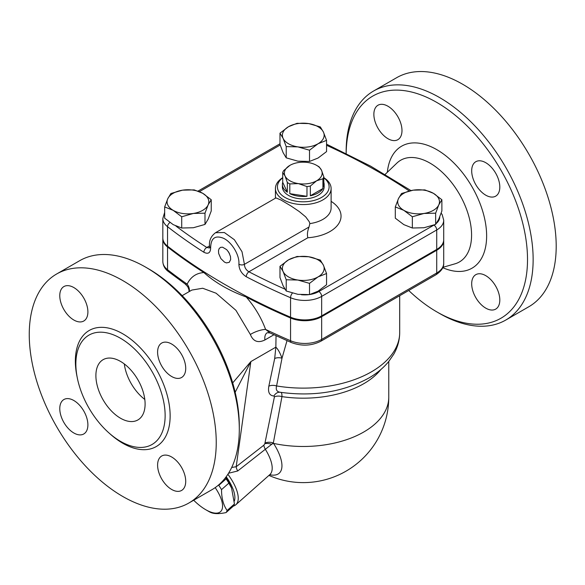<?xml version="1.0" encoding="UTF-8"?>
<svg xmlns="http://www.w3.org/2000/svg" width="585" height="585" viewBox="0 0 585 585"><rect width="100%" height="100%" fill="white"/><g stroke="black" fill="none" stroke-linecap="round" stroke-linejoin="round"><path stroke-width="0.88" d="M316.624 165.365L318.035 166.177A20.877 12.051 180 0 1 319.213 166.922L321.516 170.257A18.888 10.903 0 0 0 316.624 165.365A18.888 10.903 0 0 0 308.156 162.542A18.888 10.903 0 0 0 289.911 165.365L289.911 165.365A18.888 10.903 0 0 0 285.027 175.902L282.723 172.568A20.877 12.051 180 0 1 283.623 170.623L289.911 165.365M322.913 178.783L316.624 180.787A18.888 10.903 0 0 0 321.516 170.257L323.819 176.838A20.877 12.051 180 0 1 322.913 178.783L322.913 188.524L310.342 195.785L310.342 186.045A20.877 12.051 180 0 1 306.971 186.564L298.379 183.61L289.794 183.909A20.877 12.051 180 0 1 287.323 182.483L285.027 175.902A18.888 10.903 0 0 0 298.379 183.61A18.888 10.903 0 0 0 316.624 180.787L310.342 186.045M306.971 186.564L306.971 196.304L289.794 193.65L289.794 183.909M287.323 182.483L287.323 192.224L282.723 182.308L282.723 172.568M323.819 182.308A20.877 12.051 180 0 1 324.148 184.443A20.877 12.051 180 0 1 323.819 186.578L323.819 176.838M322.913 188.524A20.877 12.051 180 0 1 310.342 195.785M306.971 196.304A20.877 12.051 180 0 1 289.794 193.65M287.323 192.224A20.877 12.051 180 0 1 282.394 184.443A20.877 12.051 180 0 1 282.723 182.308M324.148 184.443L324.148 186.878A20.877 12.051 180 0 1 311.257 198.015A20.877 12.051 180 0 1 288.507 195.405A20.877 12.051 180 0 1 282.394 186.878L282.394 184.443M224.538 262.153L220.896 258.636L218.666 253.539L218.498 250.541L219.185 248.53L220.669 247.316L222.622 247.214L226.709 249.671L228.874 252.493L230.49 256.537L230.658 259.535L229.261 262.329L226.461 262.906L224.538 262.153M228.187 251.44A8.314 4.797 -120 0 0 229.554 253.78M228.545 473.243L237.722 470.969L273.334 442.999L281.955 396.623C282.014 393.742 281.56 392.308 280.588 392.308C276.902 391.935 275.572 389.815 276.588 385.946L282.007 358.195L287.008 340.66M218.41 485.133L218.783 485.374A35.29 14.406 48.4 0 1 221.525 489.623C221.539 498.215 223.404 505.177 227.112 510.5A35.29 14.406 48.4 0 1 226.073 512.57L233.408 506.062A35.29 14.406 -131.6 0 0 234.453 503.992L231.58 488.131L228.859 483.122A35.29 14.406 -131.6 0 0 226.117 478.866L225.415 477.769M225.671 477.433A30.822 12.585 48.4 0 1 231.148 487.122L231.58 488.131M193.693 500.226A30.822 12.585 -131.6 0 0 205.701 509.689A30.822 12.585 -131.6 0 0 221.912 509.71A30.822 12.585 -131.6 0 0 215.192 487.619M208.282 511.18L205.701 509.689L208.282 511.18A35.29 14.406 48.4 0 0 210.154 512.204C213.613 513.959 218.922 514.083 226.073 512.57M226.117 478.866L218.783 485.374M228.859 483.122L221.525 489.623M234.453 503.992L227.112 510.5M234.344 501.038A32.804 13.396 -131.6 0 0 226.198 476.724M395.306 206.936L398.429 198.695L401.544 193.496L413.185 190.169L424.834 189.891L433.353 193.291A20.877 12.051 0 0 0 413.185 190.169A20.877 12.051 0 0 0 398.429 198.695A20.877 12.051 0 0 0 403.833 210.337A20.877 12.051 0 0 0 423.993 213.459A20.877 12.051 0 0 0 438.757 204.933L435.642 213.181L423.993 213.459L412.352 216.779L403.833 210.337L395.306 206.936L395.306 218.183L403.833 224.625L412.352 228.018L423.993 227.74L435.642 224.421L438.757 219.221L441.88 210.973L441.88 199.734L438.757 204.933A20.877 12.051 0 0 0 433.353 193.291L441.88 199.734M279.981 266.314L288.507 259.872A20.877 12.051 0 0 0 283.103 271.513A20.877 12.051 0 0 0 297.867 280.039L286.226 279.762L283.103 271.513L279.981 266.314L279.981 277.553L283.103 285.802L286.226 291.001L297.867 294.321L309.509 294.606L318.035 291.206L326.554 284.763L326.554 273.517L318.035 276.917L309.509 283.359L297.867 280.039A20.877 12.051 0 0 0 318.035 276.917A20.877 12.051 0 0 0 323.439 265.276L326.554 273.517M308.675 256.749L320.317 260.076L323.439 265.276A20.877 12.051 0 0 0 308.675 256.749A20.877 12.051 0 0 0 288.507 259.872L297.034 256.471L308.675 256.749M164.663 206.936L164.663 218.183L173.182 224.625L181.708 228.018L193.35 227.74L204.991 224.421L208.114 219.221L211.236 210.973L211.236 199.734L208.114 204.933L204.991 213.181L193.35 213.459L181.708 216.779L173.182 210.337L164.663 206.936L167.785 198.695A20.877 12.051 0 0 0 173.182 210.337A20.877 12.051 0 0 0 193.35 213.459A20.877 12.051 0 0 0 208.114 204.933A20.877 12.051 0 0 0 202.71 193.291A20.877 12.051 0 0 0 182.542 190.169A20.877 12.051 0 0 0 167.785 198.695L170.9 193.496L182.542 190.169L194.183 189.891L202.71 193.291L211.236 199.734M435.642 224.421L435.642 213.181M309.509 294.606L309.509 283.359M286.226 291.001L286.226 279.762M204.991 224.421L204.991 213.181M181.708 228.018L181.708 216.779M412.352 228.018L412.352 216.779M279.981 133.153L288.507 126.711A20.877 12.051 0 0 0 283.103 138.352L279.981 133.153L279.981 144.393L283.103 152.641L286.226 157.84L297.867 161.16L309.509 161.438L318.035 158.045L326.554 151.603L326.554 140.356L318.035 143.756A20.877 12.051 0 0 0 323.439 132.115A20.877 12.051 0 0 0 308.675 123.589A20.877 12.051 0 0 0 288.507 126.711L297.034 123.311L308.675 123.589L320.317 126.916L323.439 132.115L326.554 140.356M297.867 146.879L286.226 146.601L283.103 138.352A20.877 12.051 0 0 0 297.867 146.879A20.877 12.051 0 0 0 318.035 143.756L309.509 150.199L297.867 146.879M286.226 157.84L286.226 146.601M309.509 161.438L309.509 150.199M443.701 240.113A23.861 13.777 180 0 1 443.715 240.515A23.861 13.777 180 0 1 436.724 250.256L321.655 316.69A23.861 13.777 180 0 1 290.555 318.006A596.495 344.382 180 0 1 246.241 297.012C229.115 290.686 215.002 282.533 203.894 272.566A596.495 344.382 180 0 1 167.537 246.98A23.861 13.777 180 0 1 162.827 238.768A23.861 13.777 180 0 1 162.835 238.358M164.663 212.392L162.827 218.468A23.861 13.777 0 0 0 167.537 226.688A596.495 344.382 0 0 0 203.887 252.267C208.202 254.424 210.461 252.954 210.651 247.857C210.841 238.205 215.105 235.002 223.448 238.249C231.704 242.014 239.748 255.155 238.892 264.164C239.082 269.502 241.539 273.685 246.256 276.727A3.978 2.179 -62.4 0 1 248.917 271.776L307.856 237.751C307.037 234.812 307.425 231.236 309.019 227.024L309.845 223.602L309.26 221.737L305.706 216.889L299.213 211.514L291.111 206.059L280.888 199.975L275.952 197.905L215.536 232.706C210.827 236.289 208.845 240.888 209.584 246.504L209.598 247.901M284.88 289.107A592.517 342.086 180 0 1 248.917 271.776C246.029 270.007 244.53 267.528 244.42 264.325L242.014 251.733L234.373 239.718L224.355 232.53L215.536 232.706M282.723 177.657A27.839 16.073 0 0 0 276.222 184.706A27.839 16.073 0 0 0 275.433 188.502A27.839 16.073 0 0 0 283.586 199.865A27.839 16.073 0 0 0 313.926 203.346A27.839 16.073 0 0 0 331.11 188.502A27.839 16.073 0 0 0 323.819 177.657M203.887 252.267A3.978 2.406 -57.4 0 1 206.834 247.477A592.517 342.086 180 0 1 175.888 226.022M209.43 247.989L206.834 247.477L209.562 245.905M162.827 218.468L162.827 237.956A23.861 13.777 0 0 0 167.537 246.168A596.495 344.382 0 0 0 290.555 317.194A23.861 13.777 0 0 0 321.655 315.878L436.724 249.444A23.861 13.777 0 0 0 443.715 239.704L443.715 220.223L442.194 214.673L441.163 213.115M323.819 177.825A25.85 14.925 180 0 1 320.287 198.11A25.85 14.925 180 0 1 284.99 197.43A25.85 14.925 180 0 1 282.723 177.825M269.67 474.742A40.965 16.724 -131.6 0 0 273.575 443.408A9.945 3.305 -32.5 0 0 271.491 444.256A7.956 3.788 -160.7 0 0 264.829 443.715L263.879 445.163L236.186 466.728L231.675 467.473M235.163 392.286L250.855 361.596L232.706 382.919M191.858 290.065L202.71 288.251L216.099 293.217L235.923 310.321L250.358 334.496C253.173 341.479 258.029 343.3 264.925 339.958L273.912 334.766M276.04 335.746L275.857 347.161L274.694 358.51L268.829 386.188C267.784 392.359 269.488 395.628 273.941 396.008L274.409 396.901L264.829 443.715M237.722 470.969A7.956 3.386 52 0 1 236.186 466.728L250.855 361.596L275.857 347.161C278.036 349.194 280.083 352.872 282.007 358.195A7.956 4.768 12.2 0 0 274.694 358.51M227.894 474.267A35.787 14.61 48.4 0 1 235.843 504.738L269.802 474.632A35.787 14.61 48.4 0 0 265.188 449.061A7.956 3.415 52.2 0 1 263.879 445.163M268.917 475.408A85.498 85.498 0 0 0 388.769 397.12A85.498 49.359 180 0 1 273.575 443.408L273.334 442.999A7.956 4.899 11.1 0 0 264.99 443.13M380.879 369.523A85.498 49.359 0 0 1 281.955 396.623A7.956 4.804 12 0 0 274.409 396.901M268.829 386.188A7.956 4.826 11.7 0 1 276.588 385.946A96.43 55.677 180 0 0 399.701 332.441C399.65 340.082 397.683 347.307 393.8 354.115L388.762 361.471C383.482 367.885 376.842 373.398 368.835 378.034C342.978 392.089 313.348 396.82 279.959 392.242L279.915 392.235A7.956 6.61 -87.1 0 0 273.941 396.008M235.843 504.738A35.787 14.61 48.4 0 1 233.393 506.076M346.159 153.409A128.247 74.046 60 0 1 436.834 102.463A128.247 74.046 60 0 1 527.516 259.528A128.247 74.046 60 0 1 436.834 311.885A128.247 74.046 60 0 1 408.725 290.496M485.747 162.696A19.883 11.481 60 0 1 498.734 180.217A19.883 11.481 60 0 1 495.692 196.15A19.883 11.481 60 0 1 485.747 195.171A19.883 11.481 60 0 1 472.76 177.643A19.883 11.481 60 0 1 475.81 161.716A19.883 11.481 60 0 1 485.747 162.696M499.809 300.01A19.883 11.481 60 0 1 495.692 309.114A19.883 11.481 60 0 1 480.365 303.783A19.883 11.481 60 0 1 471.685 283.776A19.883 11.481 60 0 1 475.81 274.672A19.883 11.481 60 0 1 491.129 279.996A19.883 11.481 60 0 1 499.809 300.01M373.866 114.338A19.883 11.481 60 0 1 377.983 105.234A19.883 11.481 60 0 1 393.303 110.558A19.883 11.481 60 0 1 401.983 130.572A19.883 11.481 60 0 1 397.866 139.676A19.883 11.481 60 0 1 382.539 134.345A19.883 11.481 60 0 1 373.866 114.338M436.834 311.885L439.649 313.509A132.225 76.343 -120 0 0 505.762 320.053A132.225 76.343 -120 0 0 526.025 214.103A132.225 76.343 -120 0 0 439.649 97.593A132.225 76.343 -120 0 0 373.537 91.041A132.225 76.343 -120 0 0 346.152 151.573L346.152 153.402M373.537 91.041L396.593 77.732A132.225 76.343 60 0 1 462.706 84.277A132.225 76.343 60 0 1 549.081 200.787A132.225 76.343 60 0 1 528.825 306.745M189.343 291.513A11.927 9.44 26.7 0 0 187.134 284.12L185.226 284.025L168.29 271.477A3.978 2.603 -52.2 0 1 167.537 269.707L167.537 246.98M267.265 332.719L267.243 332.733A11.927 6.888 -120 0 0 264.925 339.958M267.243 332.733L270.007 332.945L265.597 329.421A11.927 3.547 -20.3 0 0 250.358 334.496M203.894 272.566C196.319 273.041 190.732 276.895 187.134 284.12A596.495 344.382 180 0 1 167.537 269.707A23.861 13.777 180 0 1 162.827 261.495L162.827 238.768M270.007 332.945L291.359 342.547A3.978 1.938 -66.8 0 1 290.555 340.733A596.495 344.382 180 0 1 265.597 329.421C261.173 317.567 254.716 306.767 246.241 297.012M120.495 418.216A34.793 20.087 60 0 1 97.768 387.562A34.793 20.087 60 0 1 103.099 359.68A34.793 20.087 60 0 1 137.892 379.76A34.793 20.087 60 0 1 137.892 419.942A34.793 20.087 60 0 1 120.495 418.216M124.305 363.943A34.793 20.087 -120 0 0 144.802 399.445M239.302 429.178L239.302 425.931A128.247 74.046 -120 0 0 148.619 268.866A128.247 74.046 -120 0 0 148.612 268.859L145.804 267.235A132.225 76.343 60 0 1 145.804 267.243A132.225 76.343 60 0 1 239.302 429.178A132.225 76.343 60 0 1 211.916 489.711L188.86 503.02A132.225 76.343 60 0 1 56.635 426.677A132.225 76.343 60 0 1 56.635 273.999A132.225 76.343 60 0 1 122.748 280.551A132.225 76.343 60 0 1 209.123 397.069A132.225 76.343 60 0 1 188.86 503.02M56.635 273.999L79.692 260.691A132.225 76.343 60 0 1 145.804 267.235L148.619 268.866M120.495 338.262A63.129 36.446 60 0 1 162.864 398.041A63.129 36.446 60 0 1 147.179 446.538A63.129 36.446 60 0 1 120.495 441.353A63.129 36.446 60 0 1 80.598 389.895A63.129 36.446 60 0 1 84.708 338.342A63.129 36.446 60 0 1 120.495 338.262M171.661 376.506A19.883 11.481 60 0 1 158.667 358.985A19.883 11.481 60 0 1 161.716 343.051A19.883 11.481 60 0 1 171.661 344.038A19.883 11.481 60 0 1 184.648 361.559A19.883 11.481 60 0 1 181.599 377.493A19.883 11.481 60 0 1 171.661 376.506M157.599 465.112A19.883 11.481 60 0 1 161.716 456.007A19.883 11.481 60 0 1 177.036 461.338A19.883 11.481 60 0 1 185.716 481.345A19.883 11.481 60 0 1 181.599 490.449A19.883 11.481 60 0 1 166.279 485.119A19.883 11.481 60 0 1 157.599 465.112M73.834 400.513A19.883 11.481 60 0 1 86.821 418.034A19.883 11.481 60 0 1 83.772 433.968A19.883 11.481 60 0 1 73.834 432.988A19.883 11.481 60 0 1 60.847 415.467A19.883 11.481 60 0 1 63.889 399.533A19.883 11.481 60 0 1 73.834 400.513M87.896 311.907A19.883 11.481 60 0 1 83.772 321.011A19.883 11.481 60 0 1 68.452 315.681A19.883 11.481 60 0 1 59.772 295.674A19.883 11.481 60 0 1 63.889 286.57A19.883 11.481 60 0 1 79.216 291.9A19.883 11.481 60 0 1 87.896 311.907M326.554 145.292A592.517 342.086 180 0 1 409.251 190.966M199.427 191.639L280.186 145.007M307.856 237.751A37.776 21.813 0 0 0 338.715 223.645A37.776 21.813 0 0 0 331.11 201.357M433.96 225.064A19.883 11.481 180 0 1 433.909 225.093L318.847 291.527A19.883 11.481 180 0 1 309.926 294.496M308.558 294.679A19.883 11.481 180 0 1 301.399 294.723M439.737 216.955A19.883 11.481 180 0 1 436.512 223.243M331.11 188.502L331.11 207.982A27.839 16.073 180 0 1 309.845 223.602M309.019 227.024L244.42 264.325A3.978 2.435 3.5 0 1 238.892 264.164M167.537 246.168L167.537 226.688A3.978 2.603 -52.2 0 1 169.935 222.512M210.651 247.857A3.978 2.135 176.9 0 1 209.584 246.504M433.909 225.093A3.978 2.296 60 0 1 436.724 229.964A23.861 13.777 0 0 0 443.715 220.223M318.847 291.527A3.978 2.296 60 0 1 321.655 296.398L436.724 229.964L436.724 249.444M292.398 293.122A3.978 1.938 113.2 0 0 290.555 297.714A23.861 13.777 0 0 0 321.655 296.398L321.655 315.878M246.256 276.727A596.495 344.382 0 0 0 290.555 297.714L290.555 317.194M385.149 174.381L396.835 163.142A58.727 33.908 60 0 1 430.055 163.142A58.727 33.908 60 0 1 469.448 218.666A58.727 33.908 60 0 1 454.976 263.828L442.918 267.308M442.757 267.689A70.427 40.657 -120 0 0 486.544 232.442A70.427 40.657 -120 0 0 436.834 149.672A70.427 40.657 -120 0 0 387.343 172.275M291.359 342.547C301.641 346.371 311.469 345.932 320.836 341.238A3.978 2.296 -120 0 0 321.655 339.417A23.861 13.777 180 0 1 290.555 340.733L290.555 318.006M109.702 433.595A67.026 38.698 -120 0 0 122.748 443.24A67.026 38.698 -120 0 0 169.935 410.677A67.026 38.698 -120 0 0 113.987 329.669A67.026 38.698 -120 0 0 77.183 377.266M436.724 250.256L436.724 272.983A3.978 2.296 60 0 1 435.898 274.804C441.375 271.162 443.978 267.308 443.715 263.243A23.861 13.777 180 0 1 436.724 272.983L321.655 339.417L321.655 316.69M399.701 332.441L399.701 295.703M275.433 198.125L275.433 188.502M198.059 191.083L279.981 143.778M410.962 190.578L370.707 166.177L326.554 144.173M182.162 295.659L191.887 290.043M388.769 361.464L388.769 397.12M505.762 320.061L528.818 306.745M270.416 474.252L269.802 474.632M189.094 291.659L188.867 289.392L187.734 286.679L185.226 284.025M168.29 271.477C164.853 268.903 163.032 265.568 162.827 261.495M320.836 341.238L435.898 274.804M443.715 263.243L443.715 240.515"/></g></svg>
